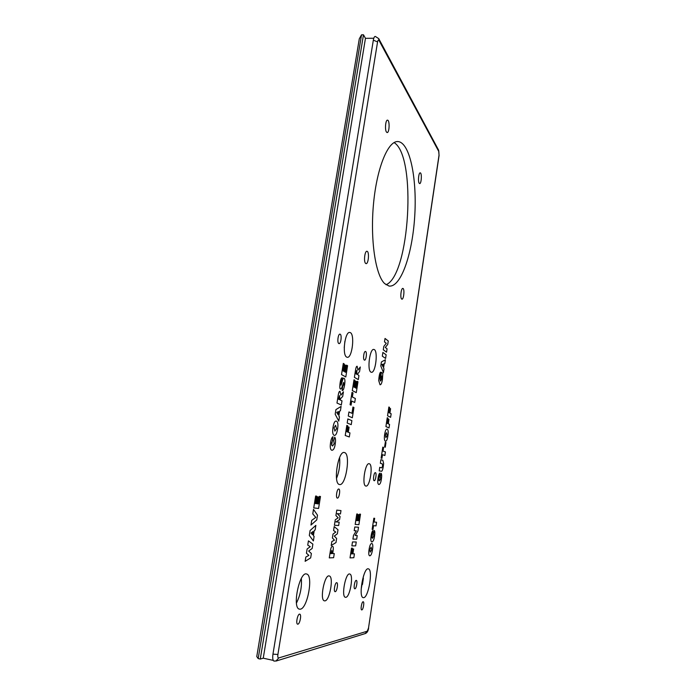 <?xml version="1.0" encoding="UTF-8"?>
<svg xmlns="http://www.w3.org/2000/svg" width="696" height="696" viewBox="0 0 696 696"><rect width="100%" height="100%" fill="white"/><g stroke="black" fill="none" stroke-linecap="round" stroke-linejoin="round"><path stroke-width="1.04" d="M361.163 589.303L363.53 575.87M296.452 603.067C300.333 595.237 301.968 587.024 301.342 578.428M336.525 478.387C339.23 471.653 340.257 464.693 339.605 457.507M386.019 284.751C409.579 275.651 417.008 156.13 394.049 142.576M344.233 347.73L344.885 341.257M273.276 660.4L263.245 658.181L260.26 659.051L258.181 658.59L256.772 656.563L359.293 38.828L361.537 34.817L363.477 34.8L260.26 659.051M258.181 658.59L361.537 34.817M344.598 384.992C343.868 389.177 343.041 391.004 342.127 390.473L342.667 386.463L343.772 384.479L343.633 382.4L341.519 388.351L340.501 389.108C339.709 388.838 339.596 386.698 340.144 382.687C340.675 379.25 341.405 377.615 342.328 377.789L340.892 383.531L340.996 385.184L341.614 383.644C342.597 379.442 343.38 377.632 343.946 378.215L344.085 378.267C344.99 378.868 345.155 381.103 344.598 384.992C345.155 381.103 344.99 378.868 344.085 378.267L343.946 378.215C343.38 377.632 342.597 379.442 341.614 383.644L340.996 385.184L340.892 383.531L342.328 377.789C341.405 377.615 340.675 379.25 340.144 382.687C339.596 386.698 339.709 388.838 340.501 389.108L341.519 388.351L343.633 382.4L343.772 384.479L342.667 386.463L342.127 390.473C343.041 391.004 343.868 389.177 344.598 384.992M339.709 397.868L339.535 395.598L338.543 399.208L339.43 399.626L339.709 397.868L339.43 399.626L338.543 399.208L339.535 395.598L339.709 397.868M341.997 400.835L341.336 405.02L336.977 403.036L338.099 396.015C338.587 392.675 339.222 391.1 340.013 391.291L340.849 395.215L343.433 391.805L342.684 396.494L340.57 398.669L340.248 400.009L341.997 400.835L340.248 400.009L340.57 398.669L342.684 396.494L343.433 391.805L340.849 395.215L340.013 391.291C339.222 391.1 338.587 392.675 338.099 396.015L336.977 403.036L341.336 405.02L341.997 400.835M336.699 412.441L338.038 414.599L338.508 411.614L336.699 412.441L338.508 411.614L338.038 414.599L336.699 412.441M340.414 410.779L339.596 411.153L338.839 415.904L339.448 416.869L338.769 421.141L335.185 414.224L335.924 409.596L341.11 406.421L340.414 410.779L341.11 406.421L335.924 409.596L335.185 414.224L338.769 421.141L339.448 416.869L338.839 415.904L339.596 411.153L340.414 410.779M336.577 428.71L335.585 425.326L334.045 427.805L334.863 431.111L336.577 428.71L334.863 431.111L334.045 427.805L335.585 425.326L336.577 428.71M337.603 428.954C336.934 433.356 335.837 435.496 334.315 435.383L334.184 435.339C332.705 434.678 332.314 432.033 333.001 427.405C333.749 422.968 334.828 420.863 336.22 421.097L336.412 421.15C337.899 421.828 338.3 424.43 337.603 428.954C338.3 424.43 337.899 421.828 336.412 421.15L336.22 421.097C334.828 420.863 333.749 422.968 333.001 427.405C332.314 432.033 332.705 434.678 334.184 435.339L334.315 435.383C335.837 435.496 336.934 433.356 337.603 428.954M334.176 443.743L333.749 440.733L334.698 437.149C335.603 438.175 335.776 440.403 335.246 443.839C334.654 448.111 333.523 450.251 331.861 450.26L331.792 450.242C330.296 449.677 329.887 447.11 330.583 442.543C331.113 439.185 331.914 437.236 332.993 436.705L332.662 440.551L331.644 442.786L331.67 445.109L332.566 446.005L334.176 443.743L332.566 446.005L331.67 445.109L332.993 436.705C331.914 437.236 331.113 439.185 330.583 442.543C329.887 447.11 330.296 449.677 331.792 450.242L331.861 450.26C333.523 450.251 334.654 448.111 335.246 443.839C335.776 440.403 335.603 438.175 334.698 437.149L333.749 440.733L334.176 443.743M345.799 376.954L341.519 374.587L343.302 363.408L344.224 363.947L343.111 370.916L343.789 371.307L344.816 364.852L345.686 365.365L344.659 371.795L345.494 372.273L346.634 365.148L347.582 365.713L345.799 376.954L347.582 365.713L346.634 365.148L345.494 372.273L344.659 371.795L345.686 365.365L344.816 364.852L343.789 371.307L343.111 370.916L344.224 363.947L343.302 363.408L341.519 374.587L345.799 376.954M419.175 183.222C417.8 181.395 418.705 172.382 420.227 172.86C422.063 172.834 421.428 184.057 419.627 183.579L419.175 183.222M401.609 298.993C399.991 297.723 401.174 287.848 402.871 288.431C404.811 288.518 403.784 299.741 401.897 299.158L401.609 298.993M386.437 132.023C384.688 129.665 385.61 119.642 387.524 120.164C389.89 120.13 389.447 133.093 387.106 132.553L386.437 132.023M384.627 283.577C375.483 275.103 370.055 239.563 373.561 203.293C376.988 166.97 388.42 140.044 398.286 141.593C410.257 143.115 417.269 180.142 414.642 217.491C412.197 254.893 400.661 287.822 388.994 286.03L384.627 283.577M365.591 263.375C363.512 261.696 364.8 250.612 366.992 251.291C369.524 251.413 368.515 264.306 366.035 263.619L365.591 263.375M385.593 358.449L382.313 356.135L382.878 352.454L386.15 354.812L385.593 358.449L386.15 354.812L382.878 352.454L382.313 356.135L385.593 358.449M384.81 363.564L384.175 363.79L383.54 367.932L383.992 368.871L383.426 372.595L380.808 365.965L381.425 361.937L385.384 359.762L384.81 363.564L385.384 359.762L381.425 361.937L380.808 365.965L383.426 372.595L383.992 368.871L383.54 367.932L384.175 363.79L384.81 363.564M390.621 417.313L387.541 415.79L388.864 407.003L389.534 407.36L388.751 412.545L389.281 412.824L389.951 408.404L390.578 408.726L389.908 413.137L391.161 413.772L390.621 417.313L391.161 413.772L389.908 413.137L390.578 408.726L389.951 408.404L389.281 412.824L388.751 412.545L389.534 407.36L388.864 407.003L387.541 415.79L390.621 417.313M385.271 447.206L384.601 446.962L385.306 442.282L385.975 442.543L385.271 447.206L385.975 442.543L385.306 442.282L384.601 446.962L385.271 447.206M382.322 463.867L380.364 463.275L380.903 459.673L382.809 460.273L383.626 463.432L383.357 465.963C382.965 468.8 382.426 470.557 381.721 471.253L379.207 470.914L379.755 467.303L381.73 467.869L382.574 466.024L382.322 463.867L382.574 466.024L381.73 467.869L379.755 467.303L379.207 470.914L381.721 471.253C382.426 470.557 382.965 468.8 383.357 465.963L383.626 463.432L382.809 460.273L380.903 459.673L380.364 463.275L382.322 463.867M356.274 392.631L352.298 390.569L354.003 379.781L354.856 380.26L353.794 386.985L354.429 387.315L355.404 381.095L356.213 381.538L355.238 387.75L356.013 388.168L357.091 381.295L357.97 381.782L356.274 392.631L357.97 381.782L357.091 381.295L356.013 388.168L355.238 387.75L356.213 381.538L355.404 381.095L354.429 387.315L353.794 386.985L354.856 380.26L354.003 379.781L352.298 390.569L356.274 392.631M352.333 417.757L348.287 416.025L348.931 411.962L351.976 413.311L352.959 407.038L353.942 407.499L352.333 417.757L353.942 407.499L352.959 407.038L351.976 413.311L348.931 411.962L348.287 416.025L352.333 417.757M349.314 436.966L345.225 435.496L346.817 425.404L347.695 425.752L346.756 431.711L347.469 431.981L348.27 426.9L349.096 427.231L348.296 432.286L349.957 432.912L349.314 436.966L349.957 432.912L348.296 432.286L349.096 427.231L348.27 426.9L347.469 431.981L346.756 431.711L347.695 425.752L346.817 425.404L345.225 435.496L349.314 436.966M316.741 519.956L310.973 525.054L311.721 520.373L315.775 517.398L312.765 513.909L313.487 509.385L317.498 515.188L316.741 519.956L317.498 515.188L313.487 509.385L312.765 513.909L315.775 517.398L311.721 520.373L310.973 525.054L316.741 519.956M315.131 529.969L314.218 530.657L313.409 535.694L314.105 536.425L313.383 540.949L309.302 535.407L310.094 530.5L315.871 525.35L315.131 529.969L315.871 525.35L310.094 530.5L309.302 535.407L313.383 540.949L314.105 536.425L313.409 535.694L314.218 530.657L315.131 529.969M338.656 525.524L334.393 525.245L335.263 519.755L338.178 517.885L335.916 515.571L336.777 510.116L340.988 510.594L340.466 513.944L337.247 513.622L340.057 516.528L339.587 519.573L335.95 521.913L339.178 522.157L338.656 525.524L339.178 522.157L335.95 521.913L339.587 519.573L340.057 516.528L337.247 513.622L340.466 513.944L340.988 510.594L336.777 510.116L335.916 515.571L338.178 517.885L335.263 519.755L334.393 525.245L338.656 525.524M372.978 529.43L372.16 529.378L373.839 518.224L374.657 518.303L374.1 522.035L376.562 522.244L376.023 525.872L373.543 525.689L372.978 529.43L373.543 525.689L376.023 525.872L376.562 522.244L374.1 522.035L374.657 518.303L373.839 518.224L372.16 529.378L372.978 529.43M358.901 524.671L355.178 524.41L356.778 513.979L357.579 514.066L356.578 520.565L357.17 520.617L358.092 514.596L358.849 514.683L357.927 520.678L358.657 520.747L359.675 514.1L360.502 514.187L358.901 524.671L360.502 514.187L359.675 514.1L358.657 520.747L357.927 520.678L358.849 514.683L358.092 514.596L357.17 520.617L356.578 520.565L357.579 514.066L356.778 513.979L355.178 524.41L358.901 524.671M355.647 545.873L351.871 545.873L352.481 541.94L356.248 541.984L355.647 545.873L356.248 541.984L352.481 541.94L351.871 545.873L355.647 545.873M353.838 557.722L350.027 557.879L351.524 548.161L352.341 548.152L351.463 553.894L352.124 553.877L352.872 548.987L353.638 548.979L352.889 553.859L354.438 553.816L353.838 557.722L354.438 553.816L352.889 553.859L353.638 548.979L352.872 548.987L352.124 553.877L351.463 553.894L352.341 548.152L351.524 548.161L350.027 557.879L353.838 557.722M356.674 539.191L352.915 539.113L353.472 535.45L356.291 530.787L354.212 530.683L354.777 526.994L358.51 527.229L357.953 530.865L355.178 535.485L357.231 535.555L356.674 539.191L357.231 535.555L355.178 535.485L357.953 530.865L358.51 527.229L354.777 526.994L354.212 530.683L356.291 530.787L353.472 535.45L352.915 539.113L356.674 539.191M372.525 549.509C371.951 553.451 371.064 555.556 369.854 555.817L369.628 555.791C368.706 555.417 368.506 553.381 369.037 549.692C369.68 545.638 370.568 543.576 371.681 543.498L371.908 543.524C372.847 543.854 373.047 545.847 372.525 549.509C373.047 545.847 372.847 543.854 371.908 543.524L371.681 543.498C370.568 543.576 369.68 545.638 369.037 549.692C368.506 553.381 368.706 555.417 369.628 555.791L369.854 555.817C371.064 555.556 371.951 553.451 372.525 549.509M373.787 536.024L373.491 533.641L374.248 530.465C374.909 531.091 375.014 532.884 374.579 535.842C374.083 539.565 373.204 541.601 371.934 541.94L371.734 541.914C370.794 541.558 370.585 539.557 371.116 535.894C371.551 533.005 372.169 531.213 372.978 530.509L371.899 535.842L371.899 537.747L372.482 538.269L373.787 536.024L372.482 538.269L371.899 537.747L372.978 530.509C372.169 531.213 371.551 533.005 371.116 535.894C370.585 539.557 370.794 541.558 371.734 541.914L371.934 541.94C373.204 541.601 374.083 539.565 374.579 535.842C375.014 532.884 374.909 531.091 374.248 530.465L373.491 533.641L373.787 536.024M333.619 557.705L329.278 557.879L330.374 550.875C330.87 547.839 331.557 546.325 332.427 546.317L332.601 546.343C333.358 546.534 333.506 548.187 333.045 551.284L332.679 553.572L334.271 553.529L333.619 557.705L334.271 553.529L332.679 553.572L333.045 551.284C333.506 548.187 333.358 546.534 332.601 546.343L332.427 546.317C331.557 546.325 330.87 547.839 330.374 550.875L329.278 557.879L333.619 557.705M335.994 542.549L331.218 545.525L331.835 541.54L334.48 540.148L332.392 537.999L333.019 534.058L335.742 532.057L333.567 530.517L334.193 526.576L337.995 529.769L337.36 533.806L334.306 536.068L336.629 538.487L335.994 542.549L336.629 538.487L334.306 536.068L337.36 533.806L337.995 529.769L334.193 526.576L333.567 530.517L335.742 532.057L333.019 534.058L332.392 537.999L334.48 540.148L331.835 541.54L331.218 545.525L335.994 542.549M310.668 557.888L305.144 561.324L305.831 557.026L308.894 555.391L306.44 553.207L307.127 548.953L310.277 546.682L307.745 545.133L308.424 540.879L312.869 544.115L312.173 548.465L308.65 551.041L311.373 553.511L310.668 557.888L311.373 553.511L308.65 551.041L312.173 548.465L312.869 544.115L308.424 540.879L307.745 545.133L310.277 546.682L307.127 548.953L306.44 553.207L308.894 555.391L305.831 557.026L305.144 561.324L310.668 557.888M318.577 508.454L313.731 507.915L315.645 496.013L316.68 496.161L315.488 503.582L316.262 503.678L317.367 496.813L318.35 496.953L317.254 503.8L318.202 503.921L319.412 496.344L320.491 496.5L318.577 508.454L320.491 496.5L319.412 496.344L318.202 503.921L317.254 503.8L318.35 496.953L317.367 496.813L316.262 503.678L315.488 503.582L316.68 496.161L315.645 496.013L313.731 507.915L318.577 508.454M351.245 424.664L347.191 423.029L347.835 418.94L351.88 420.636L351.245 424.664L351.88 420.636L347.835 418.94L347.191 423.029L351.245 424.664M351.08 405.168L350.079 404.698L352.011 392.387L353.011 392.901L352.359 397.007L355.351 398.495L354.725 402.488L351.724 401.044L351.08 405.168L351.724 401.044L354.725 402.488L355.351 398.495L352.359 397.007L353.011 392.901L352.011 392.387L350.079 404.698L351.08 405.168M358.945 375.596L358.318 379.59L354.386 377.354L355.439 370.672C355.891 367.549 356.456 366.079 357.152 366.253L357.927 370.098L360.293 367.001L359.588 371.473L357.413 374.335L358.945 375.596L357.413 374.335L359.588 371.473L360.293 367.001L357.927 370.098L357.152 366.253C356.456 366.079 355.891 367.549 355.439 370.672L354.386 377.354L358.318 379.59L358.945 375.596M380.642 478.848L380.373 476.368L381.112 473.28C381.747 474.054 381.852 475.907 381.417 478.831C380.93 482.519 380.06 484.416 378.833 484.503L378.807 484.494C377.745 484.129 377.493 482.023 378.05 478.169C378.476 475.316 379.085 473.619 379.868 473.071L378.815 478.282L379.363 480.866L380.642 478.848L379.372 480.866L378.807 480.223L379.868 473.071C379.085 473.619 378.476 475.316 378.05 478.169C377.493 482.023 377.745 484.129 378.807 484.494L378.833 484.503C380.06 484.416 380.93 482.519 381.417 478.831C381.852 475.907 381.747 474.054 381.112 473.28L380.373 476.368L380.642 478.848M381.939 458.368L381.138 458.107L382.8 447.137L383.592 447.424L383.035 451.095L385.41 451.93L384.871 455.497L382.495 454.688L381.939 458.368L382.495 454.688L384.871 455.497L385.41 451.93L383.035 451.095L383.592 447.424L382.8 447.137L381.138 458.107L381.939 458.368M387.907 435.731C387.368 439.42 386.567 441.247 385.488 441.194L385.384 441.16C384.34 440.62 384.096 438.41 384.653 434.513C385.245 430.789 386.036 428.997 387.019 429.145L387.159 429.197C388.211 429.736 388.464 431.911 387.907 435.731C388.464 431.911 388.211 429.736 387.159 429.197L387.019 429.145C386.036 428.997 385.245 430.789 384.653 434.513C384.096 438.41 384.34 440.62 385.384 441.16L385.488 441.194C386.567 441.247 387.368 439.42 387.907 435.731M389.02 427.962L385.915 426.561L387.246 417.748L387.916 418.07L387.124 423.281L387.672 423.533L388.342 419.096L388.96 419.401L388.298 423.82L389.56 424.403L389.02 427.962L389.56 424.403L388.298 423.82L388.96 419.401L388.342 419.096L387.672 423.533L387.124 423.281L387.916 418.07L387.246 417.748L385.915 426.561L389.02 427.962M381.599 376.014L381.217 378.467L380.529 378.041L381.399 372.36L382.8 373.265L382.443 379.424C381.843 383.174 381.043 384.949 380.025 384.749L378.685 380.521L379.024 377.145C379.529 373.778 380.129 372.116 380.825 372.169L379.746 377.684L380.582 381.043L381.747 378.798L381.904 376.205L381.747 378.798L380.329 380.938L379.746 377.684L380.825 372.169C380.129 372.116 379.529 373.778 379.024 377.145L378.685 380.521L380.025 384.749C381.043 384.949 381.843 383.174 382.443 379.424L382.8 373.265L381.399 372.36L380.529 378.041L381.217 378.467L381.599 376.014M386.55 352.185L383.287 349.801L383.809 346.382L386.297 343.285L384.496 341.91L385.027 338.456L388.264 340.979L387.742 344.389L385.288 347.452L387.063 348.783L386.55 352.185L387.063 348.783L385.288 347.452L387.742 344.389L388.264 340.979L385.027 338.456L384.496 341.91L386.297 343.285L383.809 346.382L383.287 349.801L386.55 352.185M337.369 498.092L337.316 498.075C335.463 497.823 337.047 488.34 338.83 489.044C340.649 489.288 339.161 498.571 337.369 498.092M365.87 486.052L365.826 486.043C361.607 485.556 365.217 462.109 369.237 463.745C373.421 464.258 369.95 487.383 365.87 486.052M345.834 597.325L345.355 597.298C341.023 596.585 345.721 572.121 349.792 574.035C353.846 574.626 350.053 597.116 345.834 597.325M339.5 484.52L339.404 484.494C332.827 483.668 338.16 450.06 344.433 452.565C350.949 453.427 345.903 486.408 339.5 484.52M374.178 480.701L374.178 480.701C372.691 480.536 373.978 472.097 375.396 472.662C376.875 472.836 375.605 481.232 374.178 480.701M335.246 591.67L335.054 591.661C333.332 591.365 335.176 581.987 336.803 582.717C338.421 582.97 336.916 591.643 335.246 591.67M300.298 609.183L299.324 609.13C291.868 607.695 299.724 570.79 306.684 574.043C313.548 575.209 307.562 608.574 300.298 609.183M324.945 600.874L324.362 600.839C319.429 599.961 324.684 573.835 329.321 575.983C333.906 576.706 329.739 600.596 324.945 600.874M361.842 609.913L361.676 609.913C360.258 609.679 361.885 601.127 363.225 601.762C364.547 601.944 363.216 609.809 361.842 609.913M370.907 372.108C366.87 370.281 369.837 348.009 373.909 349.479C378.389 349.862 375.657 373.665 371.29 372.264L370.907 372.108M363.686 597.673L363.155 597.647C358.092 596.872 363.695 566.614 368.428 568.884C373.16 569.537 368.61 597.385 363.686 597.673M297.897 624.164L297.601 624.147C295.504 623.729 297.81 613.272 299.785 614.185C301.699 614.524 299.924 623.947 297.897 624.164M354.916 588.799L354.769 588.781C353.246 588.538 354.899 579.742 356.343 580.403C357.77 580.603 356.395 588.781 354.916 588.799M364.33 360.058C362.764 359.293 363.895 350.915 365.478 351.471C367.227 351.611 366.192 360.676 364.495 360.128L364.33 360.058M338.769 343.511C336.934 342.597 338.152 333.549 340.022 334.167C342.093 334.35 341.005 344.224 338.987 343.606L338.769 343.511M346.625 357.065C341.893 354.882 345.094 330.852 349.888 332.505C355.169 332.984 352.289 358.849 347.13 357.265L346.625 357.065M379.042 40.481L438.828 151.563L439.028 155.147L368.515 628.01L367.244 631.211L278.713 657.955C277.878 657.981 277.608 656.824 277.904 654.475L377.571 41.908C377.945 40.081 378.433 39.611 379.042 40.481L378.728 38.619L375.283 36.418C374.422 36.47 373.778 37.723 373.334 40.168L272.962 654.136C272.414 658.059 272.754 660.373 273.98 661.078L274.18 661.122M373.796 38.245L365.461 38.332L363.477 34.8M365.461 38.332L263.245 658.181M381.965 364.574L382.957 366.661L383.348 364.069L381.965 364.574L383.348 364.069L382.957 366.661L381.965 364.574M310.981 533.049L312.504 534.693L313.009 531.535L310.981 533.049L313.009 531.535L312.504 534.693L310.981 533.049M371.742 549.631L371.116 547.16L369.82 549.692L370.228 552.119L371.742 549.631L370.228 552.119L369.82 549.692L371.116 547.16L371.742 549.631M331.966 552.572L331.827 550.397L330.826 553.616L331.801 553.59L331.966 552.572L331.801 553.59L330.826 553.616L331.827 550.397L331.966 552.572M356.883 372.569L356.726 370.368L355.821 373.778L356.622 374.248L356.883 372.569L356.622 374.248L355.821 373.778L356.726 370.368L356.883 372.569M387.176 435.539L386.506 432.712L385.384 434.835L385.923 437.593L387.176 435.539L385.923 437.593L385.384 434.835L386.506 432.712L387.176 435.539M363.382 578.332L362.451 584.518M277.904 654.475L272.962 654.136M275.938 661.087L278.713 657.955M377.571 41.908L373.334 40.168M438.828 151.563L438.558 150.066L378.815 38.785M439.028 155.147L438.628 150.197M368.515 628.01L439.089 155.434M367.244 631.211L365.139 633.595M273.98 661.078L276.46 660.93L365.522 633.473C367.244 632.638 368.28 630.785 368.636 627.923M398.286 141.593L397.294 141.566"/></g></svg>
